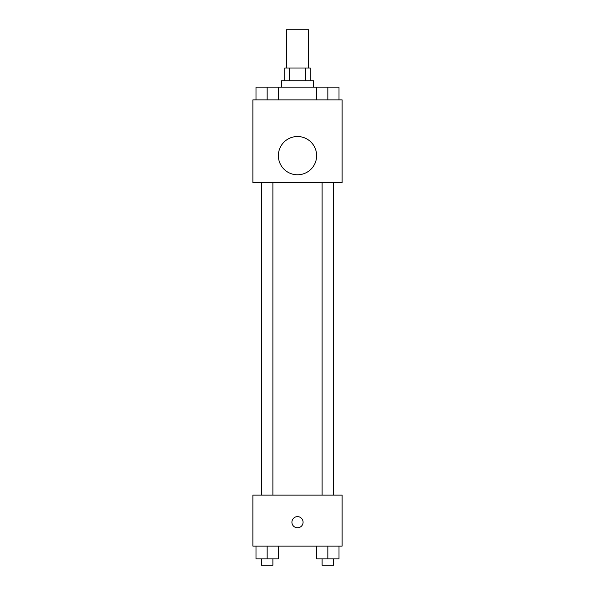 <?xml version="1.0" encoding="UTF-8"?>
<svg xmlns="http://www.w3.org/2000/svg" width="595" height="595" viewBox="0 0 595 595"><rect width="100%" height="100%" fill="white"/><g stroke="black" fill="none" stroke-linecap="round" stroke-linejoin="round"><path stroke-width="0.89" d="M308.656 68.001L308.656 29.75L286.344 29.75L286.344 68.001M289.326 80.749L289.326 68.001L284.752 68.001L284.752 80.749M289.326 68.001L310.248 68.001L310.248 80.749M305.674 80.749L305.674 68.001M281.561 87.123L281.561 80.749L313.439 80.749L313.439 87.123M316.689 99.878L316.689 87.123L255.999 87.123L255.999 99.878M252.875 99.878L342.125 99.878L342.125 182.747L252.875 182.747L252.875 99.878M297.5 174.781A19.122 19.122 0 0 1 280.937 146.095A19.122 19.122 0 0 1 314.063 146.095A19.122 19.122 0 0 1 297.5 174.781M252.875 495.122L342.125 495.122L342.125 546.128L252.875 546.128L252.875 495.122M297.5 527.795A5.578 5.578 0 0 1 292.666 519.428A5.578 5.578 0 0 1 302.334 519.428A5.578 5.578 0 0 1 297.5 527.795M316.689 546.128L316.689 558.876L339.001 558.876L339.001 546.128L339.001 558.876M327.845 558.876L327.845 546.128M333.579 558.876L333.579 565.25L322.111 565.25L322.111 558.876M255.999 546.128L255.999 558.876L278.311 558.876L278.311 546.128L278.311 558.876M267.155 558.876L267.155 546.128M272.889 558.876L272.889 565.25L261.421 565.25L261.421 558.876M316.689 87.123L339.001 87.123L339.001 99.878L339.001 87.123M327.845 99.878L327.845 87.123M333.579 87.123L322.111 87.123M267.155 99.878L267.155 87.123M278.311 99.878L278.311 87.123L278.311 99.878M272.889 87.123L261.421 87.123M322.111 182.747L322.111 495.122M333.579 182.747L333.579 495.122M272.889 495.122L272.889 182.747M261.421 495.122L261.421 182.747"/></g></svg>
